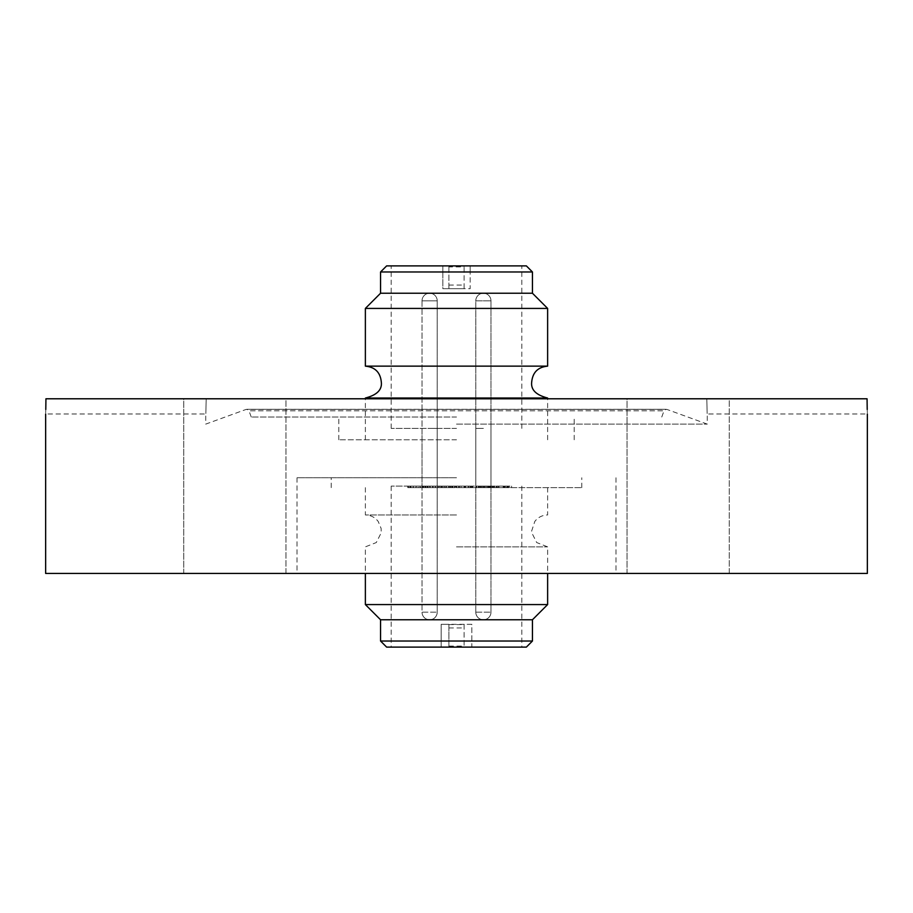 <?xml version="1.0" encoding="UTF-8"?>
<svg xmlns="http://www.w3.org/2000/svg" width="913" height="913" viewBox="0 0 913 913"><rect width="100%" height="100%" fill="white"/><g stroke="black" fill="none" stroke-linecap="round" stroke-linejoin="round"><path stroke-width="0.68" stroke-dasharray="4.57 3.42" d="M867.35 573.444L45.65 573.444M456.5 477.761L297.022 477.761L456.5 477.761M456.5 417.013L251.235 417.013L456.5 417.013M183.753 573.444L183.753 398.787L285.974 398.787L183.753 398.787L183.753 573.444L285.974 573.444L285.974 398.787L234.858 398.787L285.974 398.787L285.974 573.444L183.753 573.444M627.026 573.444L627.026 398.787L729.247 398.787L627.026 398.787L627.026 573.444L729.247 573.444L729.247 398.787L678.142 398.787L729.247 398.787L729.247 573.444L627.026 573.444M456.5 424.111L707.255 424.111L456.5 424.111M206.212 398.787C205.71 418.382 205.71 418.382 206.212 398.787C205.71 418.382 205.71 418.382 206.212 398.787L456.5 398.787L206.212 398.787M867.065 398.787L45.935 398.787M661.765 417.013L664.025 410.804L456.5 410.804L664.025 410.804L666.159 409.298L456.5 409.298L666.159 409.298L456.5 409.435L666.947 409.435L707.255 424.111L707.255 413.977L867.35 413.977L867.213 409.469M251.235 417.013L248.975 410.804L456.5 410.804L248.975 410.804L246.841 409.298L456.5 409.298L246.841 409.298L456.5 409.435L246.054 409.435L205.745 424.111L205.745 413.977L45.65 413.977L45.787 409.469M706.788 398.787C707.29 418.382 707.29 418.382 706.788 398.787C707.29 418.382 707.29 418.382 706.788 398.787M456.5 573.444L615.978 573.444L456.5 573.444M234.858 573.444L285.974 573.444L234.858 573.444M678.142 573.444L729.247 573.444L678.142 573.444M456.5 546.864L547.629 546.864L456.5 546.864M365.371 398.022L547.629 398.022M464.089 288.405L464.089 266.014L464.089 288.668L448.911 288.668L470.172 288.668L470.172 271.971L532.439 271.971M386.633 647.112L441.162 647.112L441.162 624.332L471.838 624.332L471.838 647.112L521.814 647.112L391.186 647.112L441.162 647.112L441.162 624.332L448.911 624.332L448.911 646.986L464.089 646.986L464.089 624.332L471.838 624.332L471.838 647.112L526.367 647.112M456.5 514.978L365.371 514.978L456.5 514.978M547.629 366.136L365.371 366.136M429.612 486.115L437.213 486.115L429.612 486.115M429.612 428.402L437.213 428.402L429.612 428.402M483.399 486.115L493.477 486.115L475.787 486.115L490.977 486.115L483.388 486.115L490.977 486.115L483.388 486.115L483.399 487.633L494.926 487.633L483.399 487.633M483.388 428.402L475.787 428.402L483.388 428.402M380.561 271.971L442.828 271.971L442.828 288.668L448.911 288.668L442.828 288.668L442.828 265.888L391.186 265.888L521.814 265.888L470.172 265.888L470.172 288.668L464.089 288.668M456.5 428.402L391.186 428.402L456.5 428.402M456.5 486.115L391.186 486.115L456.5 486.115M532.439 293.233L380.561 293.233M547.629 308.423L365.371 308.423M456.5 439.792L338.791 439.792L456.5 439.792M456.5 487.633L581.798 487.633L456.5 487.633M532.439 619.767L380.561 619.767M547.629 604.577L365.371 604.577M532.439 641.029L471.838 641.029M441.162 641.029L380.561 641.029M474.498 487.633L459.387 487.633L474.498 487.633L474.498 486.115L468.757 486.115L468.757 487.633M477.02 487.633L484.404 487.633L476.426 487.633L479.222 487.633L476.666 487.633L477.02 486.115L479.565 486.115L479.565 487.633M456.74 487.633L472.101 487.633L456.74 487.633L456.717 486.115L456.74 487.633M445.59 486.115L437.498 486.115L452.597 486.115L439.438 486.115L439.45 487.633L452.46 487.633L437.441 487.633L437.441 486.115L437.498 487.633L452.597 487.633L439.438 487.633L450.349 487.633L439.45 487.633L439.438 486.115L445.59 486.115L445.59 487.633M407.746 487.633L425.39 487.633L407.746 487.633L407.746 486.115L408.282 487.633M429.509 487.633L421.874 487.633L429.509 487.633L429.509 486.115L427.683 486.115L427.683 487.633M434.976 487.633L428.494 487.633L434.976 487.633L434.976 486.115L433.127 486.115L433.127 487.633M508.746 487.633L494.629 487.633L508.746 487.633L508.746 486.115L509.911 486.115L509.911 487.633M509.911 486.115L493.819 486.115L493.819 487.633L494.629 487.633L494.629 486.115L504.798 486.115L504.798 487.633M508.13 487.633L508.929 487.633L508.929 486.115L508.13 486.115L508.13 487.633L491.89 487.633L508.13 487.633M497.38 486.115L508.13 486.115L496.136 486.115L507.229 486.115L507.229 487.633L506.555 487.633L506.555 486.115L497.38 486.115L497.38 487.633M486.218 487.633L476.928 487.633L488.215 487.633L486.218 487.633L486.218 486.115L487.747 486.115L487.747 487.633M455.222 487.633L446.377 487.633L455.222 487.633L455.222 486.115L456.808 486.115L456.808 487.633M456.808 486.115L446.366 486.115L446.366 487.633L446.377 486.115L452.038 486.115L452.038 487.633M442.508 487.633L425.778 487.633L441.013 487.633L441.013 486.115L440.876 487.633L426.017 487.633L442.508 487.633L441.687 487.633L441.687 486.115L442.508 486.115L442.508 487.633M416.408 487.633L424.83 487.633L410.667 487.633L422.787 487.633L415.849 487.633L416.408 486.115L424.83 486.115L424.83 487.633M442.828 271.971L442.828 265.888L386.633 265.888M526.367 265.888L470.172 265.888L470.172 271.971M464.089 624.332L464.089 646.986M448.911 646.986L448.911 624.332M448.911 646.096L464.089 646.096M448.911 288.668L448.911 266.014L464.089 266.014M448.911 266.014L448.911 266.904L464.089 266.904M448.911 266.904L448.911 288.405M408.282 486.115L408.727 487.633M408.727 486.115L425.39 486.115L425.39 487.633M425.39 486.115L423.427 486.115L423.427 487.633M423.427 486.115L417.88 486.115L417.88 487.633M417.88 486.115L409.994 486.115L409.994 487.633M409.994 486.115L409.789 487.633M409.789 486.115L407.746 486.115M416.282 486.115L410.028 486.115L416.282 486.115L416.282 487.633L410.028 487.633L416.282 487.633M410.234 486.115L410.234 487.633M410.028 486.115L410.028 487.633M427.683 486.115L421.874 486.115L421.874 487.633M421.874 486.115L423.7 486.115L423.7 487.633M423.7 486.115L429.509 486.115M433.127 486.115L428.494 486.115L428.494 487.633M428.494 486.115L430.343 486.115L430.343 487.633M430.343 486.115L434.976 486.115M450.782 486.115L450.782 487.633M452.46 486.115L452.46 487.633M445.943 486.115L445.943 487.633M438.662 486.115L438.662 487.633M444.163 486.115L444.163 487.633M450.44 486.115L450.44 487.633M452.597 486.115L452.597 487.633M439.45 486.115L450.349 486.115L439.45 486.115M450.349 486.115L450.349 487.633M440.831 486.115L440.831 487.633M444.38 486.115L444.38 487.633M465.596 486.115L456.74 486.115L465.596 486.115L465.596 487.633M472.101 486.115L472.101 487.633M470.526 486.115L470.526 487.633M465.379 486.115L465.379 487.633M458.657 486.115L458.657 487.633L458.646 486.115M464.512 486.115L464.512 487.633M470.024 486.115L470.024 487.633M471.462 486.115L471.462 487.633M464.295 486.115L464.295 487.633M479.565 486.115L480.729 486.115L480.729 487.633M480.729 486.115L482.612 486.115L482.612 487.633M482.612 486.115L481.448 486.115L481.448 487.633M481.448 486.115L484.404 486.115L484.404 487.633M484.404 486.115L484.061 487.633M484.061 486.115L481.094 486.115L481.094 487.633L481.071 486.115L478.309 486.115L478.309 487.633M478.309 486.115L476.426 486.115L476.426 487.633M476.426 486.115L479.222 486.115L479.222 487.633M479.222 486.115L476.666 486.115L476.666 487.633M487.839 486.115L487.839 487.633M489.699 486.115L489.699 487.633M489.048 486.115L489.048 487.633M494.926 486.115L493.499 486.115L493.477 487.633L493.499 486.115L494.926 486.115L494.926 487.633M492.621 486.115L492.621 487.633M487.747 486.115L491.89 486.115L488.615 486.115L488.626 487.633L488.615 486.115L480.866 486.115L480.866 487.633M485.248 486.115L485.248 487.633M511.6 486.115L511.6 487.633M505.266 486.115L505.266 487.633M503.577 486.115L503.577 487.633M504.672 486.115L504.672 487.633M498.087 486.115L498.087 487.633M504.798 486.115L508.746 486.115M499 486.115L507.468 486.115L507.468 487.633L495.736 487.633L495.736 486.115L499 486.115L499 487.633L506.829 487.633L506.829 486.115L496.318 486.115L496.318 487.633L499 487.633M504.147 486.115L504.147 487.633M503.828 486.115L503.828 487.633M496.136 486.115L496.136 487.633M496.866 486.115L496.866 487.633L496.843 486.115M503.154 486.115L503.154 487.633M493.419 486.115L493.419 487.633M491.89 486.115L491.89 487.633L491.89 486.115M503.942 486.115L503.942 487.633M490.361 486.115L490.361 487.633M480.866 486.115L482.6 486.115L482.6 487.633M482.6 486.115L476.928 486.115L476.928 487.633M476.928 486.115L478.469 486.115L478.469 487.633M478.469 486.115L480.466 486.115L480.466 487.633M480.466 486.115L488.215 486.115L488.215 487.633M488.215 486.115L486.218 486.115M468.757 486.115L468.38 487.633M468.38 486.115L459.387 486.115L459.387 487.633M459.387 486.115L461.076 486.115L461.076 487.633M461.076 486.115L464.089 486.115L464.089 487.633M464.089 486.115L470.846 486.115L470.846 487.633M470.846 486.115L472.751 486.115L472.751 487.633M472.751 486.115L474.498 486.115M464.945 486.115L470.309 486.115L464.945 486.115L464.945 487.633L470.309 487.633L464.945 487.633M468.221 486.115L468.221 487.633M470.309 486.115L470.309 487.633M456.089 486.115L456.089 487.633M449.367 486.115L449.367 487.633M452.038 486.115L446.674 486.115L446.674 487.633M446.674 486.115L448.637 486.115L448.637 487.633M448.637 486.115L453.978 486.115L453.978 487.633M453.978 486.115L454.891 486.115L454.891 487.633M448.021 486.115L454.822 486.115L448.021 486.115L448.021 487.633L454.822 487.633L448.021 487.633L448.021 486.115M454.571 486.115L454.571 487.633M452.095 486.115L452.095 487.633M454.822 486.115L454.822 487.633M432.248 486.115L442.508 486.115L432.248 486.115L432.248 487.633M425.778 486.115L425.778 487.633M427.216 486.115L427.216 487.633M432.534 486.115L432.534 487.633M435.136 486.115L435.136 487.633M428.083 486.115L428.083 487.633M433.036 486.115L433.036 487.633M432.716 486.115L432.716 487.633M426.017 486.115L426.017 487.633M435.49 486.115L435.49 487.633M424.83 486.115L419.147 486.115L419.147 487.633M419.147 486.115L410.667 486.115L410.667 487.633M410.667 486.115L411.227 487.633M411.227 486.115L418.234 486.115L418.234 487.633M418.234 486.115L420.014 486.115L420.014 487.633M420.014 486.115L413.064 486.115L413.064 487.633M413.064 486.115L413.623 487.633M413.623 486.115L420.562 486.115L420.562 487.633M420.562 486.115L422.787 486.115L422.787 487.633M422.787 486.115L415.849 486.115L415.849 487.633M475.787 612.178A7.589 7.589 0 0 0 483.388 619.767A7.589 7.589 0 0 0 490.977 612.178A7.589 7.589 0 0 1 483.388 619.767A7.589 7.589 0 0 1 475.787 612.178L490.977 612.178L475.787 612.178L475.787 300.822L490.977 300.822L490.977 612.178L490.977 300.822L475.787 300.822L475.787 612.178M483.388 293.233A7.589 7.589 0 0 1 490.977 300.822A7.589 7.589 0 0 0 483.388 293.233A7.589 7.589 0 0 0 475.787 300.822A7.589 7.589 0 0 1 483.388 293.233M422.023 300.822L422.023 612.178A7.589 7.589 0 0 0 429.612 619.767A7.589 7.589 0 0 0 437.213 612.178A7.589 7.589 0 0 1 429.612 619.767A7.589 7.589 0 0 1 422.023 612.178L437.213 612.178L422.023 612.178L422.023 300.822L437.213 300.822L437.213 612.178L437.213 300.822L422.023 300.822A7.589 7.589 0 0 1 429.612 293.233A7.589 7.589 0 0 1 437.213 300.822A7.589 7.589 0 0 0 429.612 293.233A7.589 7.589 0 0 0 422.023 300.822M448.911 285.061L464.089 285.061M448.911 624.595L464.089 624.595M448.911 627.939L464.089 627.939M486.755 486.115L486.755 487.633M452.928 486.115L452.928 487.633M451.787 486.115L451.787 487.633M297.022 477.761L297.022 573.444M331.202 487.633L331.202 477.761M581.798 487.633L581.798 477.761M615.978 477.761L615.978 573.444M547.629 487.633L547.629 514.978C542.322 515.103 538.054 517.26 534.801 521.449L531.686 530.921L531.788 532.793L536.707 542.55L547.629 546.864L547.629 573.444M365.371 487.633L365.371 514.978C370.678 515.103 374.946 517.26 378.199 521.449L381.12 528.422L381.212 532.793L376.293 542.55L365.371 546.864L365.371 573.444M422.023 428.402L422.023 486.115L422.023 428.402M475.787 428.402L475.787 486.115L475.787 428.402M391.186 428.402L391.186 265.888M391.186 486.115L391.186 647.112M338.791 439.792L338.791 417.013M547.629 439.792L547.629 398.787M365.371 439.792L365.371 398.787M574.209 439.792L574.209 417.013M521.814 486.115L521.814 647.112M521.814 428.402L521.814 265.888M490.977 428.402L490.977 486.115L490.977 428.402M437.213 428.402L437.213 486.115L437.213 428.402M442.702 487.633L442.702 486.115"/><path stroke-width="1.37" d="M45.65 413.977L45.65 573.444L867.35 573.444L867.35 413.977M45.787 409.469L45.935 398.787C45.627 418.382 45.627 418.382 45.935 398.787L867.065 398.787C867.373 418.382 867.373 418.382 867.065 398.787L867.213 409.469M547.629 366.136C537.94 367.083 532.621 372.39 531.686 382.079C530.738 389.748 536.057 395.067 547.629 398.022L365.371 398.022C376.943 395.067 382.262 389.748 381.314 382.079C380.379 372.39 375.06 367.083 365.371 366.136L547.629 366.136L547.629 308.423L365.371 308.423L365.371 366.136M532.439 293.233L532.439 271.971L380.561 271.971L380.561 293.233L532.439 293.233L547.629 308.423M380.561 641.029L532.439 641.029L526.367 647.112L386.633 647.112L380.561 641.029L380.561 619.767L532.439 619.767L547.629 604.577L547.629 573.444M380.561 619.767L365.371 604.577L547.629 604.577M380.561 271.971L386.633 265.888L526.367 265.888L532.439 271.971M532.439 641.029L532.439 619.767M547.629 398.787L547.629 398.022M365.371 604.577L365.371 573.444M365.371 398.787L365.371 398.022M380.561 293.233L365.371 308.423"/></g></svg>
